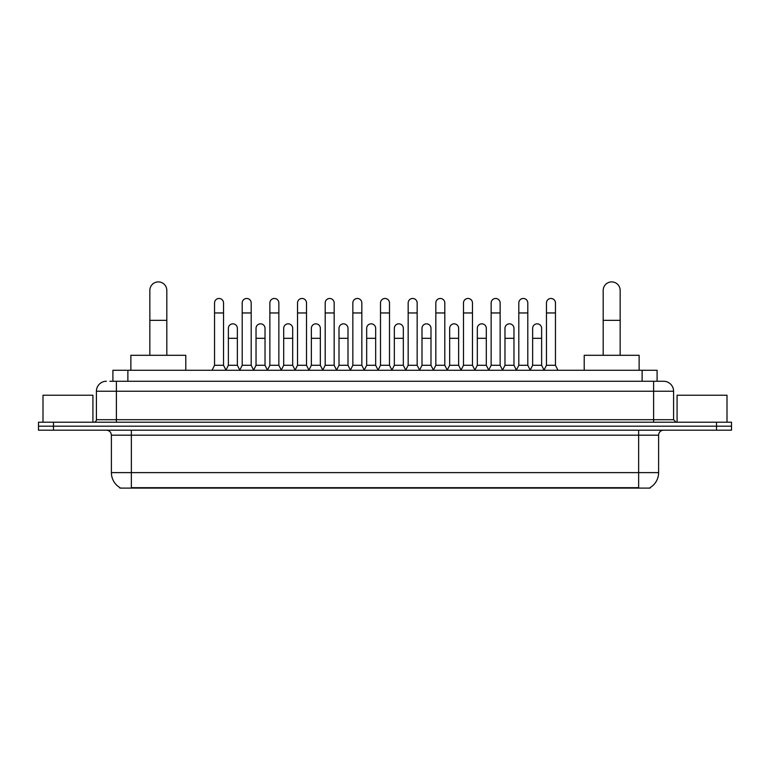<?xml version="1.0" encoding="UTF-8"?>
<svg xmlns="http://www.w3.org/2000/svg" width="770" height="770" viewBox="0 0 770 770"><rect width="100%" height="100%" fill="white"/><g stroke="black" fill="none" stroke-linecap="round" stroke-linejoin="round"><path stroke-width="1.16" d="M112.901 381.256L112.901 370.274L657.099 370.274L657.099 381.256M650.121 487.612L650.121 488.103L119.879 488.103L119.879 487.612M120.033 487.699A17.479 17.479 0 0 1 111.39 472.626L131.362 472.626L131.362 487.699L638.638 487.699L638.638 472.626L658.61 472.626L658.61 435.175A4.995 4.995 0 0 1 663.596 430.189M111.39 472.626L111.39 435.175C111.101 432.143 109.436 430.478 106.404 430.189M649.967 487.699A17.479 17.479 0 0 0 658.61 472.626M53.477 422.201L731.5 422.201L731.5 426.195L38.5 426.195L38.5 430.189L53.477 430.189L53.477 426.195L38.5 426.195L38.5 422.201L53.477 422.201L53.477 426.195L731.5 426.195L731.5 430.189L53.477 430.189M110.129 381.256L663.596 381.256A9.981 9.981 0 0 1 673.586 391.237L673.586 419.698L676.079 422.201M109.898 381.256L116.386 381.256L116.386 391.237L96.414 391.237L96.414 419.698A2.493 2.493 0 0 1 93.921 422.201M106.404 381.256A9.981 9.981 0 0 0 96.414 391.237M673.586 391.237L653.615 391.237L653.615 381.256L663.596 381.256M92.92 422.201L92.92 395.231L42.995 395.231L42.995 422.201M727.005 422.201L727.005 395.231L677.08 395.231L677.08 422.201M149.842 355.297L149.842 290.386A8.489 8.489 0 0 1 158.331 281.897A8.489 8.489 0 0 1 166.811 290.386A8.489 8.489 0 0 0 158.331 281.897M166.811 355.297L166.811 290.386M185.791 370.274L185.791 355.297L130.871 355.297L130.871 370.274M603.189 355.297L603.189 290.386A8.489 8.489 0 0 1 611.669 281.897A8.489 8.489 0 0 1 620.158 290.386A8.489 8.489 0 0 0 611.669 281.897M620.158 355.297L620.158 290.386M639.129 370.274L639.129 355.297L584.209 355.297L584.209 370.274M212.048 370.274L214.541 365.278L223.531 365.278L226.034 370.274M223.531 365.278L223.531 302.966A4.495 4.495 0 0 0 219.036 298.471A4.495 4.495 0 0 1 219.325 298.481M214.541 365.278L214.541 312.957L223.531 312.957M214.541 312.957L214.541 302.966A4.495 4.495 0 0 1 219.036 298.471M239.711 370.274L242.203 365.278L251.193 365.278L253.686 370.274M251.193 365.278L251.193 302.966A4.495 4.495 0 0 0 246.698 298.471A4.495 4.495 0 0 1 246.978 298.481M242.203 365.278L242.203 312.957L251.193 312.957M242.203 312.957L242.203 302.966A4.495 4.495 0 0 1 246.698 298.471M267.373 370.274L269.866 365.278L278.856 365.278L281.348 370.274M278.856 365.278L278.856 302.966A4.495 4.495 0 0 0 274.361 298.471A4.495 4.495 0 0 1 274.64 298.481M269.866 365.278L269.866 312.957L278.856 312.957M269.866 312.957L269.866 302.966A4.495 4.495 0 0 1 274.361 298.471M295.025 370.274L297.528 365.278L306.518 365.278L309.011 370.274M306.518 365.278L306.518 302.966A4.495 4.495 0 0 0 302.023 298.471A4.495 4.495 0 0 1 302.302 298.481M297.528 365.278L297.528 312.957L306.518 312.957M297.528 312.957L297.528 302.966A4.495 4.495 0 0 1 302.023 298.471M322.688 370.274L325.19 365.278L334.17 365.278L336.673 370.274M334.17 365.278L334.17 302.966A4.495 4.495 0 0 0 329.675 298.471A4.495 4.495 0 0 1 329.964 298.481M325.19 365.278L325.19 312.957L334.17 312.957M325.19 312.957L325.19 302.966A4.495 4.495 0 0 1 329.675 298.471M350.35 370.274L352.843 365.278L361.833 365.278L364.325 370.274M361.833 365.278L361.833 302.966A4.495 4.495 0 0 0 357.338 298.471A4.495 4.495 0 0 1 357.627 298.481M352.843 365.278L352.843 312.957L361.833 312.957M352.843 312.957L352.843 302.966A4.495 4.495 0 0 1 357.338 298.471M378.012 370.274L380.505 365.278L389.495 365.278L391.988 370.274M389.495 365.278L389.495 302.966A4.495 4.495 0 0 0 385 298.471A4.495 4.495 0 0 1 385.279 298.481M380.505 365.278L380.505 312.957L389.495 312.957M380.505 312.957L380.505 302.966A4.495 4.495 0 0 1 385 298.471M405.675 370.274L408.167 365.278L417.157 365.278L419.65 370.274M417.157 365.278L417.157 302.966A4.495 4.495 0 0 0 412.662 298.471A4.495 4.495 0 0 1 412.941 298.481M408.167 365.278L408.167 312.957L417.157 312.957M408.167 312.957L408.167 302.966A4.495 4.495 0 0 1 412.662 298.471M433.327 370.274L435.83 365.278L444.81 365.278L447.312 370.274M444.81 365.278L444.81 302.966A4.495 4.495 0 0 0 440.325 298.471A4.495 4.495 0 0 1 440.604 298.481M435.83 365.278L435.83 312.957L444.81 312.957M435.83 312.957L435.83 302.966A4.495 4.495 0 0 1 440.325 298.471M460.989 370.274L463.482 365.278L472.472 365.278L474.975 370.274M472.472 365.278L472.472 302.966A4.495 4.495 0 0 0 467.977 298.471A4.495 4.495 0 0 1 468.266 298.481M463.482 365.278L463.482 312.957L472.472 312.957M463.482 312.957L463.482 302.966A4.495 4.495 0 0 1 467.977 298.471M488.652 370.274L491.144 365.278L500.134 365.278L502.627 370.274M500.134 365.278L500.134 302.966A4.495 4.495 0 0 0 495.639 298.471A4.495 4.495 0 0 1 495.918 298.481M491.144 365.278L491.144 312.957L500.134 312.957M491.144 312.957L491.144 302.966A4.495 4.495 0 0 1 495.639 298.471M516.314 370.274L518.807 365.278L527.797 365.278L530.289 370.274M527.797 365.278L527.797 302.966A4.495 4.495 0 0 0 523.302 298.471A4.495 4.495 0 0 1 523.581 298.481M518.807 365.278L518.807 312.957L527.797 312.957M518.807 312.957L518.807 302.966A4.495 4.495 0 0 1 523.302 298.471M543.966 370.274L546.469 365.278L555.459 365.278L557.952 370.274M555.459 365.278L555.459 302.966A4.495 4.495 0 0 0 550.964 298.471A4.495 4.495 0 0 1 551.243 298.481M546.469 365.278L546.469 312.957L555.459 312.957M546.469 312.957L546.469 302.966A4.495 4.495 0 0 1 550.964 298.471M225.957 370.12L228.372 365.278L237.362 365.278L239.788 370.12M237.362 365.278L237.362 328.328A4.495 4.495 0 0 0 233.156 323.843A4.495 4.495 0 0 1 237.362 328.328M228.372 365.278L228.372 338.319L237.362 338.319M228.372 338.319L228.372 328.328A4.495 4.495 0 0 1 233.156 323.843M253.619 370.12L256.035 365.278L265.024 365.278L267.44 370.12M265.024 365.278L265.024 328.328A4.495 4.495 0 0 0 260.809 323.843A4.495 4.495 0 0 1 265.024 328.328M256.035 365.278L256.035 338.319L265.024 338.319M256.035 338.319L256.035 328.328A4.495 4.495 0 0 1 260.809 323.843M281.271 370.12L283.697 365.278L292.687 365.278L295.103 370.12M292.687 365.278L292.687 328.328A4.495 4.495 0 0 0 288.471 323.843A4.495 4.495 0 0 1 292.687 328.328M283.697 365.278L283.697 338.319L292.687 338.319M283.697 338.319L283.697 328.328A4.495 4.495 0 0 1 288.471 323.843M308.934 370.12L311.359 365.278L320.339 365.278L322.765 370.12M320.339 365.278L320.339 328.328A4.495 4.495 0 0 0 316.133 323.843A4.495 4.495 0 0 1 320.339 328.328M311.359 365.278L311.359 338.319L320.339 338.319M311.359 338.319L311.359 328.328A4.495 4.495 0 0 1 316.133 323.843M336.596 370.12L339.012 365.278L348.002 365.278L350.427 370.12M348.002 365.278L348.002 328.328A4.495 4.495 0 0 0 343.795 323.843A4.495 4.495 0 0 1 348.002 328.328M339.012 365.278L339.012 338.319L348.002 338.319M339.012 338.319L339.012 328.328A4.495 4.495 0 0 1 343.795 323.843M364.258 370.12L366.674 365.278L375.664 365.278L378.089 370.12M375.664 365.278L375.664 328.328A4.495 4.495 0 0 0 371.448 323.843A4.495 4.495 0 0 1 375.664 328.328M366.674 365.278L366.674 338.319L375.664 338.319M366.674 338.319L366.674 328.328A4.495 4.495 0 0 1 371.448 323.843M391.911 370.12L394.336 365.278L403.326 365.278L405.742 370.12M403.326 365.278L403.326 328.328A4.495 4.495 0 0 0 399.11 323.843A4.495 4.495 0 0 1 403.326 328.328M394.336 365.278L394.336 338.319L403.326 338.319M394.336 338.319L394.336 328.328A4.495 4.495 0 0 1 399.11 323.843M419.573 370.12L421.999 365.278L430.988 365.278L433.404 370.12M430.988 365.278L430.988 328.328A4.495 4.495 0 0 0 426.772 323.843A4.495 4.495 0 0 1 430.988 328.328M421.999 365.278L421.999 338.319L430.988 338.319M421.999 338.319L421.999 328.328A4.495 4.495 0 0 1 426.772 323.843M447.235 370.12L449.661 365.278L458.641 365.278L461.066 370.12M458.641 365.278L458.641 328.328A4.495 4.495 0 0 0 454.435 323.843A4.495 4.495 0 0 1 458.641 328.328M449.661 365.278L449.661 338.319L458.641 338.319M449.661 338.319L449.661 328.328A4.495 4.495 0 0 1 454.435 323.843M474.897 370.12L477.313 365.278L486.303 365.278L488.729 370.12M486.303 365.278L486.303 328.328A4.495 4.495 0 0 0 482.097 323.843A4.495 4.495 0 0 1 486.303 328.328M477.313 365.278L477.313 338.319L486.303 338.319M477.313 338.319L477.313 328.328A4.495 4.495 0 0 1 482.097 323.843M502.56 370.12L504.976 365.278L513.965 365.278L516.381 370.12M513.965 365.278L513.965 328.328A4.495 4.495 0 0 0 509.75 323.843A4.495 4.495 0 0 1 513.965 328.328M504.976 365.278L504.976 338.319L513.965 338.319M504.976 338.319L504.976 328.328A4.495 4.495 0 0 1 509.75 323.843M530.212 370.12L532.638 365.278L541.628 365.278L544.043 370.12M541.628 365.278L541.628 328.328A4.495 4.495 0 0 0 537.412 323.843A4.495 4.495 0 0 1 541.628 328.328M532.638 365.278L532.638 338.319L541.628 338.319M532.638 338.319L532.638 328.328A4.495 4.495 0 0 1 537.412 323.843M636.636 488.103L636.636 487.612M133.364 488.103L133.364 487.612M127.878 381.256L127.878 370.274M642.122 381.256L642.122 370.274M638.638 430.189L638.638 435.175L111.39 435.175M658.61 435.175L638.638 435.175L638.638 472.626L131.362 472.626L131.362 430.189M716.524 430.189L716.524 422.201M116.386 422.201L116.386 419.698L673.586 419.698M96.414 419.698L116.386 419.698L116.386 391.237L653.615 391.237L653.615 422.201M149.842 320.339L166.811 320.339M603.189 320.339L620.158 320.339"/></g></svg>
